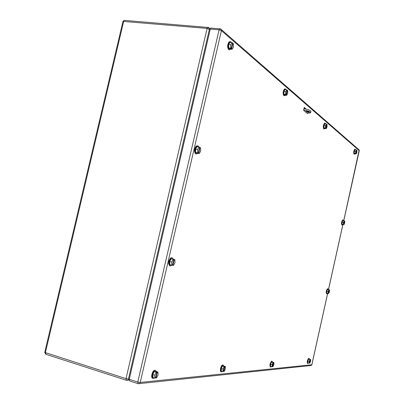 <?xml version="1.0" encoding="UTF-8"?>
<svg xmlns="http://www.w3.org/2000/svg" width="404" height="404" viewBox="0 0 404 404"><rect width="100%" height="100%" fill="white"/><g stroke="black" fill="none" stroke-linecap="round" stroke-linejoin="round"><path stroke-width="0.61" d="M271.508 366.579L270.821 367.1C269.867 365.448 270.266 363.509 272.023 361.287L272.7 362.156M270.438 366.989C269.483 365.337 269.882 363.403 271.634 361.181L271.983 361.226M273.922 362.499L273.599 362.529L272.665 366.696L272.988 366.665L273.892 364.544L273.922 362.499L271.498 362.136L270.589 364.262L270.564 366.307L272.109 366.751L272.134 364.701L270.589 364.262M272.134 364.701L273.043 362.575L271.498 362.136M273.599 362.529L272.594 362.327L273.367 362.545L272.437 366.721L272.109 366.751M273.367 362.545L273.043 362.575M154.565 377.902L153.5 378.457C151.005 378.917 152.444 371.236 155 370.453L155.363 370.367L156.595 371.655M152.884 378.306C150.52 378.477 152.02 371.054 154.505 370.296L155.459 370.362M157.929 372.069L157.308 372.119L155.974 377.907L156.601 377.846L158.105 374.882L157.929 372.069L155.944 371.453L154.247 371.589L152.727 374.559L152.914 377.381L154.904 378.013L154.722 375.185L152.727 374.559M154.722 375.185L156.242 372.21L154.247 371.589M157.308 372.119L155.873 371.847L156.868 372.16L155.535 377.952L154.904 378.013M155.974 377.907L155.575 377.78M156.868 372.16L156.242 372.21M355.045 153.773L354.343 154.212C353.808 152.52 354.066 150.849 355.121 149.197L355.707 149.788M354.263 154.197L353.995 154.161C353.455 152.465 353.717 150.793 354.768 149.147L355.101 149.157M356.606 150.172L356.974 150.369L356.853 152.389L356.182 153.939L354.778 153.732L354.222 153.262L354.343 151.237L355.015 149.687L356.424 149.894L355.747 151.45L354.343 151.237M355.747 151.45L355.631 153.475L354.222 153.262M356.182 153.939L355.131 153.54L355.631 153.475M355.833 153.646L356.424 149.894M356.772 150.192L355.98 153.767M197.879 153.338L196.172 153.995C194.521 151.758 194.703 149.152 196.713 146.182L198.046 145.935L198.864 146.985M196.203 154.01L195.657 153.909C194.006 151.672 194.183 149.071 196.198 146.102L197.48 145.824M199.611 147.45L200.606 147.808L200.697 151.076L199.268 153.565L197.213 153.227L195.667 152.459L195.566 149.182L197.011 146.687L199.076 147.021L197.637 149.515L195.566 149.182M197.637 149.515L197.733 152.798L195.667 152.459M199.268 153.565L197.273 152.914L198.303 153.081L197.733 152.798M198.303 153.081L199.647 147.314L199.076 147.021M200.041 147.521L198.702 153.283M308.51 363.014L307.944 363.504C307.252 362.019 307.606 360.317 309.015 358.399L309.499 359.156M307.601 363.408C306.904 361.923 307.262 360.222 308.666 358.308L308.944 358.383M310.636 359.474L309.828 363.125L310.57 361.267L310.636 359.474L308.575 359.146L307.828 361.004L307.767 362.807L309.151 363.191L309.217 361.388L307.828 361.004M309.217 361.388L309.964 359.53L308.575 359.146M310.388 359.494L309.52 359.318L310.211 359.504L309.151 363.191M222.523 371.311L221.675 371.857C219.877 372.21 221.205 365.58 223.028 365.12L224.028 366.13M221.241 371.731C219.443 372.079 220.771 365.448 222.594 364.989L223.159 365.065M225.321 366.509L224.882 366.544L223.786 371.392L224.225 371.352L225.366 368.877L225.321 366.509L223.584 365.999L222.392 366.095L221.246 368.574L221.296 370.948L223.038 371.463L222.988 369.089L221.246 368.574M222.988 369.089L224.134 366.61L222.392 366.095M224.882 366.544L223.705 366.317L224.573 366.569L223.478 371.422L223.038 371.463M223.786 371.392L223.503 371.306M224.573 366.569L224.134 366.61M324.993 128.487L324.094 128.947C323.372 127.058 323.629 125.164 324.856 123.265L325.366 123.265L325.685 123.887M324.099 128.952L323.705 128.891C322.978 127.008 323.235 125.109 324.468 123.21L324.962 123.205M326.634 124.341L327.114 124.599L327.013 126.927L326.205 128.654L324.634 128.437L323.917 127.836L324.013 125.498L324.826 123.77L326.397 123.983L325.584 125.71L324.013 125.498M325.584 125.71L325.488 128.048L323.917 127.836M326.205 128.654L324.968 128.164L325.755 128.275L325.488 128.048M325.755 128.275L326.664 124.21L326.397 123.983M326.851 124.371L325.942 128.432M285.396 95.152L285.007 95.591L284.194 95.622C283.204 93.501 283.426 91.319 284.86 89.082L285.694 89.052L286.082 89.698M284.285 95.687L283.749 95.566C282.76 93.445 282.982 91.269 284.416 89.032L285.143 88.925M287.093 90.274L287.734 90.617L287.678 93.374L286.668 95.309L284.891 95.092L283.926 94.268L283.977 91.506L284.997 89.572L286.779 89.784L285.759 91.718L283.977 91.506M285.759 91.718L285.709 94.486L283.926 94.268M286.668 95.309L285.174 94.682L286.062 94.788L285.709 94.486M286.062 94.788L287.133 90.092L286.779 89.784M287.38 90.309L286.31 95.006M230.836 49.167L229.139 49.636C227.74 47.258 227.856 44.703 229.482 41.976L230.931 41.834L231.411 42.491M229.411 49.808L228.624 49.586C227.225 47.207 227.341 44.652 228.972 41.93L230.123 41.597M232.487 43.248L233.401 43.723L233.436 47.081L232.123 49.293L230.078 49.096L228.704 47.945L228.659 44.566L229.992 42.359L232.042 42.551L230.714 44.758L228.659 44.566M230.714 44.758L230.76 48.142L228.704 47.945M232.123 49.293L230.24 48.47L231.265 48.566L230.76 48.142M231.265 48.566L232.547 42.986L232.042 42.551M232.901 43.289L231.618 48.869M230.654 48.51L230.593 48.768M342.819 224.442L342.137 224.962C341.567 223.362 341.855 221.705 342.991 220.003L343.546 220.7M341.91 224.922L341.794 224.897C341.223 223.296 341.506 221.639 342.648 219.938L342.986 220.003L342.648 219.938M344.38 220.973L344.753 221.109L344.647 223.028L343.966 224.659L342.001 224.114L342.107 222.19L342.789 220.554L344.173 220.816L343.491 222.453L342.107 222.19M343.491 222.453L343.385 224.377L342.001 224.114M343.966 224.659L343.385 224.377M343.602 224.483L344.173 220.816M344.536 221.003L343.754 224.558M327.553 293.218L326.892 293.799C326.27 292.259 326.589 290.597 327.841 288.804L328.366 289.612M326.548 293.718C325.927 292.178 326.24 290.516 327.498 288.729L327.806 288.799M329.523 289.88L328.735 293.461L329.437 291.728L329.523 289.88L327.533 289.441L326.821 291.173L326.735 293.026L328.114 293.349L328.2 291.496L326.821 291.173M328.2 291.496L328.906 289.759L327.533 289.441M328.502 293.42L328.114 293.349M328.341 293.39L329.139 289.804L328.609 289.683M329.295 289.835L328.609 289.678M171.958 265.16L170.362 265.973C168.478 263.852 168.791 261.206 171.306 258.025L172.261 257.808L173.387 259.277M169.852 265.852C167.963 263.731 168.276 261.085 170.791 257.909L171.801 257.696M174.851 259.62L174.245 259.494L172.887 265.332L173.498 265.448L174.993 262.696L174.851 259.62L171.16 258.802L169.65 261.56L169.801 264.65L171.846 265.14L171.7 262.05L169.65 261.56M171.7 262.05L173.205 259.287L171.16 258.802M174.245 259.494L172.796 259.166L173.816 259.408L172.458 265.251L171.846 265.14M172.887 265.332L172.463 265.231M173.816 259.408L173.205 259.287M307.606 112.974L307.474 113.559L303.591 110.292L304.232 107.444L306.156 109.085M304.146 107.828L305.449 108.939M137.976 383.623L129.785 380.982L129.24 379.3L210.267 29.058L219.099 29.815L221.417 30.603L221.347 29.563L220.246 28.75L219.564 28.82L219.099 29.815L137.789 382.048L140.249 382.442L221.417 30.603L359.277 150.702L359.176 149.98L358.58 149.46M211.428 28.007L210.737 28.073L210.267 29.058M304.121 107.934L305.252 108.898M306.636 112.852L307.111 112.918C309.156 113.16 310.338 113.075 310.661 112.66C310.322 111.635 307.989 110.752 303.656 110.009L303.949 108.691C308.287 109.433 310.62 110.322 310.954 111.358L310.686 112.544M308.257 112.251L309.444 112.166L307.116 111.282L305.934 111.368L308.257 112.251M124.412 20.392L124.962 20.321L124.18 20.372L123.68 21.301L45.369 352.702L46.046 354.343L126.215 380.214M129.159 380.083L127.614 380.23M122.942 21.553L44.748 352.404L126.018 378.649L128.472 379.038L209.423 29.184L209.343 28.123L208.272 27.351L207.58 27.421L207.106 28.401L210.1 29.76M210.297 28.931L207.58 27.421L124.18 20.372L122.983 21.387L207.106 28.401L126.018 378.649L126.568 380.331L126.912 380.391L127.891 380.038L128.472 379.038L129.315 378.962M45.607 354.182L44.773 352.293M129.24 379.3L137.789 382.048L138.319 383.734L138.845 383.795L139.799 383.315L140.249 382.442L311.817 364.761L327.659 293.238M328.457 289.633L342.89 224.457M343.718 220.73L359.176 149.98L221.347 29.563L219.564 28.82L210.737 28.073M139.415 383.618L310.56 365.554L311.873 364.736L327.705 293.254M304 108.474L304.318 108.742M272.023 361.287L271.634 361.181M155 370.453L154.505 370.296M355.121 149.197L354.768 149.147M196.713 146.182L196.198 146.102M309.015 358.399L308.666 358.308M223.028 365.12L222.594 364.989M324.856 123.265L324.468 123.21M284.86 89.082L284.416 89.032M229.482 41.976L228.972 41.93M327.841 288.804L327.498 288.729M171.306 258.025L170.791 257.909M328.502 289.643L342.94 224.462M343.764 220.741L359.277 150.702M311.368 365.428L311.873 364.741"/></g></svg>

